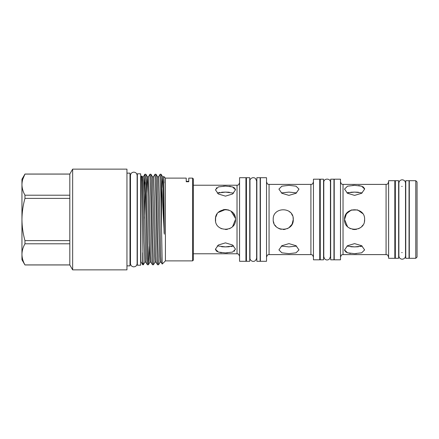 <?xml version="1.0" encoding="UTF-8"?>
<svg xmlns="http://www.w3.org/2000/svg" width="439" height="439" viewBox="0 0 439 439"><rect width="100%" height="100%" fill="white"/><g stroke="black" fill="none" stroke-linecap="round" stroke-linejoin="round"><path stroke-width="0.66" d="M395.341 219.5L395.341 180.703L398.639 180.703L398.639 258.297L395.341 258.297L395.341 219.5M405.751 219.5L405.751 180.703L409.049 180.703L409.049 258.297L405.751 258.297L405.751 219.5M232.632 226.519L235.496 219.5C236.122 232.44 214.814 232.44 215.439 219.5C214.814 206.566 236.116 206.555 235.496 219.5L235.331 221.322M349.027 227.852L350.41 228.62M353.258 229.443L354.553 229.531M358.372 228.79L360.622 227.506M361.791 226.475L362.921 225.081M364.419 221.465L364.617 219.5C365.243 232.44 343.929 232.44 344.555 219.5C343.929 206.566 365.232 206.555 364.617 219.5L364.419 221.475M293.071 217.53L293.263 219.5C293.889 206.56 272.581 206.56 273.206 219.5C272.581 232.434 293.883 232.445 293.263 219.5L292.067 224.247L288.813 227.836L287.084 228.763M285.202 229.334L283.226 229.531M281.245 229.328L279.385 228.763M279.369 228.752L277.651 227.83M276.136 226.59L274.902 225.081M273.974 223.352L273.393 221.443M126.948 265.864L129.993 265.864L129.993 173.136L126.948 173.136M72.649 269.864L126.948 269.864L126.948 169.136L72.649 169.136L72.649 269.864L69.812 264.953L69.812 243.793L24.957 243.793C23.015 247.256 22.016 250.779 21.95 254.357L21.95 179.255L24.957 174.085C23.015 177.548 22.016 181.071 21.95 184.643C22.016 188.232 23.02 191.755 24.957 195.207L69.812 195.207L69.812 174.047L72.649 169.136M69.812 198.379L24.957 198.379C23.026 205.243 22.027 212.284 21.95 219.5C22.01 226.628 23.015 233.669 24.957 240.621L69.812 240.621L69.812 195.207M137.358 219.5L137.358 173.795L140.656 173.795L140.656 265.205L137.358 265.205L137.358 219.5M192.584 178.113L193.347 178.871L193.347 260.129L192.584 260.887L192.584 178.113L188.775 178.113L188.775 181.746L188.775 181.323L186.235 181.323L186.235 181.746L188.775 181.746M192.584 260.887L165.415 260.887L165.415 178.113L186.235 178.113L186.235 181.746M165.415 260.887L162.216 264.069L160.937 196.87L160.087 174.239L161.113 174.256L164.307 234.185L163.824 176.544L165.415 178.113M161.541 229.345L161.541 181.06M144.612 218.249L145.353 182.564M148.398 264.761L147.372 264.744L146.955 258.346L145.699 196.87L144.854 174.239L145.88 174.256L146.291 180.654L147.97 258.697L148.415 264.744L149.156 246.372M144.854 174.239L144.091 192.628M160.087 174.239L158.578 176.835L159.445 198.159L160.701 256.118L161.118 262.165L162.216 264.069M158.55 264.761L157.53 264.744L157.113 258.346L155.856 196.87L155.011 174.239L156.037 174.256L156.449 180.654L157.705 242.13L158.55 264.761L160.065 262.165L159.615 256.464L157.524 176.835L158.578 176.835M155.011 174.239L153.502 176.835L154.369 198.159L155.625 256.118L156.037 262.165L157.53 264.744M153.474 264.761L152.448 264.744L152.037 258.346L150.78 196.87L149.935 174.239L150.956 174.256L151.373 180.654L152.629 242.13L153.474 264.761L154.983 262.165L154.539 256.464L152.443 176.835L153.502 176.835M149.935 174.239L148.42 176.835L149.293 198.159L150.544 256.118L150.961 262.165L152.448 264.744M143.317 264.761L142.708 264.761L140.914 261.649L140.914 177.351L141.753 175.907L143.026 261.737L143.317 264.761L144.826 262.165L143.959 240.841L142.702 182.882L142.291 176.835L141.934 180.451M330.666 219.5L330.666 179.189L333.969 179.189L333.969 259.811L330.666 259.811L330.666 219.5M320.256 219.5L320.256 179.189L323.554 179.189L323.554 259.811L320.256 259.811L320.256 219.5M256.853 219.5L256.853 177.707L260.151 177.707L260.151 261.293L256.853 261.293L256.853 219.5M246.444 219.5L246.444 177.707L249.742 177.707L249.742 261.293L246.444 261.293L246.444 219.5M415.782 180.703L417.05 181.971L417.05 257.029L415.782 258.297L415.782 180.703L409.307 180.703L409.307 258.297L415.782 258.297M245.933 219.5L245.933 177.707L239.562 177.707L239.562 261.293L245.933 261.293L245.933 219.5M266.528 219.5L266.528 177.707L260.404 177.707L260.404 261.293L266.528 261.293L266.528 219.5M319.746 219.5L319.746 179.189L313.451 179.189L313.451 259.811L319.746 259.811L319.746 219.5M340.494 219.5L340.494 179.189L334.222 179.189L334.222 259.811L340.494 259.811L340.494 219.5M354.586 185.351L361.681 186.18L364.617 189.099L361.676 193.275L354.586 195.382L347.496 193.275L344.555 189.099L347.49 186.18L354.586 185.351M364.617 189.099L364.419 188.155M363.843 187.354L361.676 186.18M360.167 185.801L358.416 185.543M354.542 185.351L352.66 185.395M361.648 212.377L360.189 211.181M357.549 209.919L351.03 210.122M349.005 211.164L345.745 214.764L344.555 219.5L347.501 226.601M394.831 219.5L394.831 180.703L388.608 180.703L388.608 258.297L394.831 258.297L394.831 219.5M288.95 185.351L281.854 186.18L278.919 189.099L281.86 193.275L288.95 195.382L296.04 193.275L298.975 189.099L296.04 186.18L288.95 185.351M235.496 189.813L232.555 194.005L225.465 196.129L218.375 194.005L215.439 189.813L218.375 186.91L225.465 186.098L232.56 186.91L235.496 189.813L235.299 188.874M234.722 188.073L232.56 186.91M231.046 186.537L229.295 186.284M225.421 186.098L223.506 186.141M216.548 187.782L216.191 188.09M235.425 218.298L231.062 211.175M228.851 210.056L225.602 209.469L218.337 212.443M217.102 213.969L215.653 217.442M281.344 192.902L288.95 192.106L296.55 192.902M296.55 246.098L288.95 246.894L281.344 246.098M288.95 243.618L281.854 245.73L278.919 249.901L281.86 252.82L288.95 253.649L296.04 252.82L298.975 249.901L296.04 245.73L288.95 243.618M347.496 192.743L349 192.436M350.728 192.244L354.586 192.106L346.98 192.902M354.586 253.649L347.49 252.82L344.555 249.901L347.496 245.725L354.586 243.618L361.676 245.725L364.617 249.901L361.681 252.82L354.586 253.649M346.98 246.098L354.586 246.894L362.191 246.098M344.555 249.901L344.752 250.845M345.328 251.646L347.496 252.82M349.005 253.199L350.756 253.457M354.547 246.894L350.739 246.756M218.375 192.743L219.884 192.436M221.613 192.244L225.465 192.106L217.272 193.133M225.465 252.902L218.37 252.09L215.439 249.187L218.381 244.995L225.465 242.871L232.555 244.995L235.496 249.187L232.56 252.09L225.465 252.902M217.272 245.867L225.465 246.894L233.663 245.867M215.439 249.187L215.637 250.126M216.213 250.927L218.375 252.09M219.89 252.463L221.64 252.716M225.432 246.894L221.618 246.756M349.016 227.841L350.728 228.757M352.512 229.312L354.586 229.531M354.707 229.531L356.55 229.334M358.411 228.774L360.167 227.83M361.676 226.595L362.943 225.048M215.587 217.782L215.593 221.267M219.901 227.841L221.613 228.757M225.52 229.531L227.435 229.334M229.29 228.774L231.084 227.808M232.549 226.601L233.822 225.048M234.755 215.714L233.537 213.541M232.571 212.421L231.863 211.774M224.993 209.48L223.144 209.743M362.641 213.524L357.642 209.946L351.43 209.979L346.464 213.612L344.555 219.5M225.514 252.902L227.429 252.859M234.382 251.218L234.744 250.91M232.555 246.257L231.051 246.564M229.323 246.756L225.465 246.894M233.663 193.133L225.465 192.106M225.503 192.106L229.317 192.244M354.63 253.649L356.528 253.605M361.676 246.257L360.172 246.564M358.443 246.756L354.586 246.894M362.191 192.902L354.586 192.106M354.624 192.106L358.433 192.244M288.818 211.17L290.327 212.41M291.567 213.919L292.495 215.648M142.708 264.761L142.708 252.738M69.812 264.953L24.957 264.953L21.95 259.745L21.95 254.357C22.016 257.94 23.02 261.463 24.957 264.915L69.812 264.915M22.746 179.332L24.957 174.085L69.812 174.085M24.957 243.793L24.957 240.621M24.957 198.379L24.957 195.207M69.812 243.793L69.812 240.621M239.562 256.321C238.256 252.771 237.658 254.247 237.022 253.78L237.022 185.22L193.347 185.22M313.451 257.144C312.2 253.638 311.619 255.086 310.911 254.604L310.911 184.396L269.063 184.396L269.063 254.604C268.355 255.086 267.779 253.638 266.528 257.144M388.608 257.144C387.247 253.495 386.852 255.18 386.073 254.604L386.073 184.396L343.035 184.396L343.035 254.604C342.321 255.086 341.745 253.638 340.494 257.144M164.12 233.136L163.017 182.882L162.578 176.818L161.986 187.634M148.415 264.744L149.908 262.165L149.035 240.841L147.784 182.882L147.345 176.818L146.621 192.628M164.12 182.981L163.829 176.544M144.826 262.165L145.885 262.165L143.789 182.536L143.344 176.835L144.832 174.256M402.195 259.202C400.176 259.005 399.067 257.896 398.87 255.877L398.87 183.123C399.067 181.104 400.176 179.995 402.195 179.798C404.215 179.995 405.323 181.104 405.521 183.123L405.521 255.877C405.323 257.896 404.215 259.005 402.195 259.202M405.751 186.416L405.521 183.123M133.802 266.857C131.782 266.66 130.674 265.551 130.476 263.532L130.476 175.468C130.674 173.449 131.782 172.34 133.802 172.143C135.821 172.34 136.93 173.449 137.127 175.468L137.127 263.532C136.93 265.551 135.821 266.66 133.802 266.857M137.358 178.849L137.127 175.468M130.476 178.849L129.993 178.849M330.435 256.661L330.435 182.339C330.644 178.047 323.581 178.047 323.784 182.339L323.784 256.661L324.569 258.807C326.089 260.267 327.686 260.36 329.371 259.098L330.435 256.661L330.666 254.099M402.195 186.416L401.696 186.416M395.341 186.416L394.831 186.416M246.444 183.42L245.933 183.42M256.623 258.044L256.623 180.956L255.465 178.432C252.507 176.275 249.522 179.216 249.972 180.956L249.972 258.044C249.665 261.106 255.262 263.757 256.623 258.044L256.853 255.58M320.256 184.901L319.746 184.901M237.022 253.78L193.347 253.78M320.256 254.099L319.746 254.099M246.444 255.58L245.933 255.58M310.911 254.604L269.063 254.604M402.195 252.584L401.696 252.584M395.341 252.584L394.831 252.584M386.073 254.604L343.035 254.604M386.073 184.396C386.852 183.82 387.247 185.505 388.608 181.856M343.035 184.396C342.321 183.914 341.745 185.362 340.494 181.856M310.911 184.396C311.619 183.914 312.2 185.362 313.451 181.856M269.063 184.396C268.355 183.914 267.779 185.362 266.528 181.856M237.022 185.22C237.658 184.753 238.256 186.229 239.562 182.679M141.753 175.907L142.291 176.835L143.344 176.835M145.88 174.256L147.367 176.835L148.42 176.835M150.956 174.256L152.443 176.835M156.037 174.256L157.524 176.835M161.113 174.256L162.6 176.835L163.659 176.835M160.065 262.165L161.118 262.165M154.983 262.165L156.037 262.165M149.908 262.165L150.961 262.165M145.885 262.165L147.372 264.744M69.812 174.047L24.957 174.047M130.476 260.151L129.993 260.151"/></g></svg>
